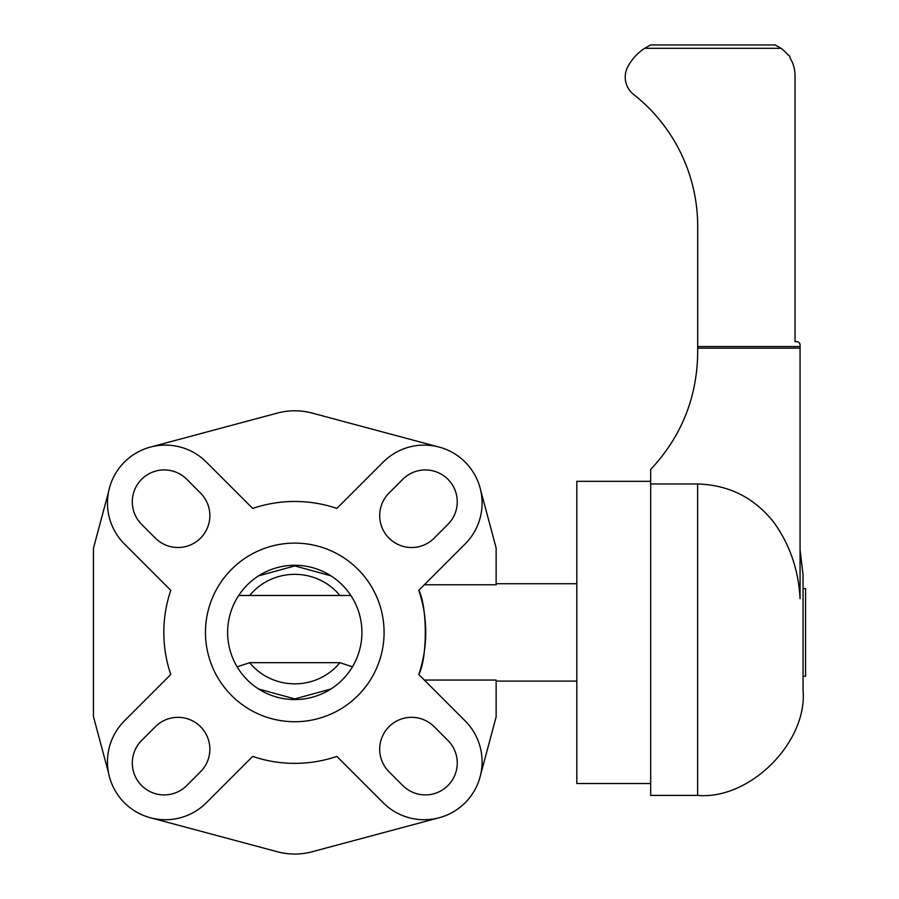 <?xml version="1.0" encoding="UTF-8"?>
<svg xmlns="http://www.w3.org/2000/svg" width="899" height="899" viewBox="0 0 899 899"><rect width="100%" height="100%" fill="white"/><g stroke="black" fill="none" stroke-linecap="round" stroke-linejoin="round"><path stroke-width="1.35" d="M424.171 445.106A57.918 57.918 0 0 1 465.131 543.974L418.777 590.328C427.474 606.387 427.474 658.45 418.777 674.508L465.131 720.863A57.918 57.918 0 0 1 424.171 819.731A57.918 57.918 0 0 1 383.221 802.773L336.867 756.419A130.951 130.951 0 0 1 252.686 756.419L206.343 802.773A57.918 57.918 0 0 1 111.869 783.973A57.918 57.918 0 0 1 124.433 720.863L170.776 674.508A130.951 130.951 0 0 1 170.776 590.328L124.433 543.974A57.918 57.918 0 0 1 165.382 445.106A57.918 57.918 0 0 1 206.343 462.064L252.686 508.418A130.951 130.951 0 0 1 336.867 508.418L383.221 462.064A57.918 57.918 0 0 1 424.171 445.106M437.453 818.191L312.155 851.758A67.155 67.155 0 0 1 277.398 851.758L152.1 818.191M152.1 446.646L277.398 413.079A67.155 67.155 0 0 1 312.155 413.079L437.453 446.646M434.15 538.164A31.892 31.892 0 0 1 389.031 538.164A31.892 31.892 0 0 1 389.031 493.057L402.808 479.279A31.892 31.892 0 0 1 447.916 479.279A31.892 31.892 0 0 1 447.916 524.387L434.15 538.164M389.031 771.78A31.892 31.892 0 0 1 389.031 726.673A31.892 31.892 0 0 1 434.15 726.673L447.916 740.45A31.892 31.892 0 0 1 447.916 785.557A31.892 31.892 0 0 1 402.808 785.557L389.031 771.78M155.415 726.673A31.892 31.892 0 0 1 200.522 726.673A31.892 31.892 0 0 1 200.522 771.78L186.756 785.557A31.892 31.892 0 0 1 141.637 785.557A31.892 31.892 0 0 1 141.637 740.45L155.415 726.673M200.522 493.057A31.892 31.892 0 0 1 200.522 538.164A31.892 31.892 0 0 1 155.415 538.164L141.637 524.387A31.892 31.892 0 0 1 141.637 479.279A31.892 31.892 0 0 1 186.756 479.279L200.522 493.057M294.782 565.269A67.155 67.155 0 0 1 361.926 632.413A67.155 67.155 0 0 1 294.782 699.568A67.155 67.155 0 0 1 227.627 632.413A67.155 67.155 0 0 1 294.782 565.269M496.136 681.105L576.821 681.105M576.821 583.732L496.136 583.732M650.685 481.325L576.821 481.325L576.821 783.512L650.685 783.512M384.087 632.413A89.316 89.316 0 0 0 294.782 543.108A89.316 89.316 0 0 0 205.466 632.413A89.316 89.316 0 0 0 294.782 721.728A89.316 89.316 0 0 0 384.087 632.413M480.628 490.09L496.136 547.941L496.136 584.788L424.317 584.788M424.317 680.049L496.136 680.049L496.136 716.885L480.628 774.747M418.777 590.328A130.951 130.951 0 0 1 418.777 674.508M108.532 772.882L93.429 716.503L93.429 548.334L108.532 491.955M350.857 595.486L242.932 595.486M237.111 666.833L249.697 662.675L339.856 662.675L352.442 666.833M697.624 795.401L697.624 483.977L650.685 483.977L650.685 795.401L697.624 795.401C749.788 800.11 807.774 742.125 803.054 689.971L803.054 574.866L800.065 549.952M697.624 483.977C728.965 484.921 754.373 497.709 773.825 522.353C789.816 544.569 798.559 570 800.065 598.644L800.065 348.171L697.691 348.171L697.691 346.542L800.065 346.542L800.065 348.171M650.685 483.977L650.685 469.435C681.341 436.644 697.017 397.819 697.691 352.936L697.691 348.171M800.065 345.002L800.065 346.542L697.691 346.542L697.691 226.402A167.877 167.877 0 0 0 633.806 94.609A22.104 22.104 0 0 1 627.671 67.032A50.366 50.366 0 0 1 644.639 48.31L650.595 44.95L644.639 48.31L781.029 48.31L775.185 44.95L781.029 48.31A33.578 33.578 0 0 1 787.839 54.817A3 3 0 0 1 790.019 57.929A33.578 33.578 0 0 1 795.031 75.595L795.031 341.642L796.716 341.642A3.36 3.36 0 0 1 800.065 345.002M650.595 44.95L775.185 44.95M803.054 676.239L805.571 676.239L805.571 588.598L803.054 588.598M249.697 662.675A57.075 54.749 0 0 0 339.856 662.675M339.856 595.509A57.075 54.749 0 0 0 249.697 595.509M258.586 688.982L294.782 698.916L330.978 688.982M238.696 595.486L243.348 595.486M258.586 575.854L294.782 565.921L330.978 575.854"/></g></svg>
